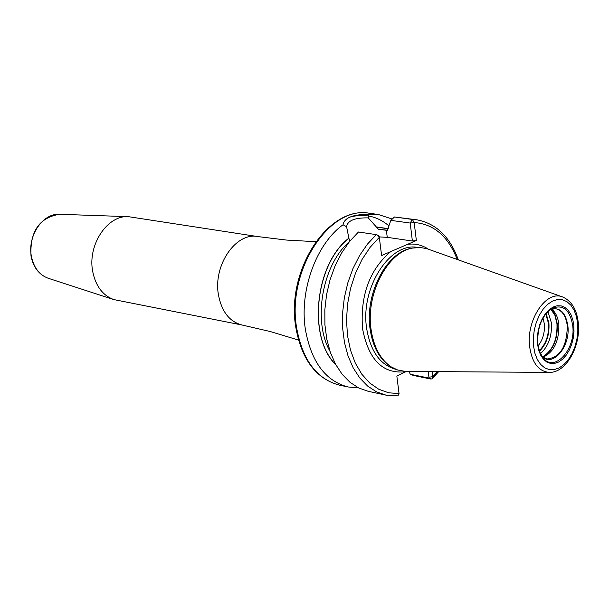 <?xml version="1.0" encoding="UTF-8"?>
<svg xmlns="http://www.w3.org/2000/svg" width="609" height="609" viewBox="0 0 609 609"><rect width="100%" height="100%" fill="white"/><g stroke="black" fill="none" stroke-linecap="round" stroke-linejoin="round"><path stroke-width="0.91" d="M411.669 248.244L410.976 248.388C386.144 252.72 364.814 294.025 370.066 328.837C372.67 346.529 379.392 359.005 390.224 366.268L391.343 366.961C380.427 359.645 373.66 347.069 371.033 329.233C365.743 294.132 387.248 252.484 412.263 248.122L420.301 247.475L426.955 248.716L562.48 296.918M391.343 366.961L397.593 369.967L405.35 371.414L549.189 372.396M390.224 366.268L390.826 366.641M387.294 230.362L390.856 220.359L394.518 216.979L412.339 219.438L414.181 222.551L416.358 240.532L381.607 255.544L379.308 237.312L377.413 235.059L376.293 234.625L367.417 244.156L359.554 255.605L352.946 268.622L347.823 282.827L344.329 297.793L342.585 313.049L342.639 328.137L344.481 342.585L348.043 355.968L353.205 367.889L359.79 377.999L367.592 386.03L376.37 391.777L385.855 395.104L397.837 395.888L399.085 393.924L396.847 376.088L406.31 371.437M432.2 371.612L432.816 376.705L432.238 378.714L431.005 379.057L413.465 375.479L410.375 374.291L408.913 371.46M399.062 393.665L398.88 392.188M385.855 395.104L368.278 391.328L358.777 388.009L349.985 382.292L342.159 374.299L335.544 364.251L330.36 352.413L326.774 339.122L324.909 324.78L324.833 309.806L326.561 294.657L330.032 279.813L335.14 265.722L341.725 252.804L349.581 241.461L358.457 232.006L376.293 234.625M394.518 216.979L416.723 219.796L412.339 219.438L410.2 223.054L412.384 241.035L387.248 237.335L379.255 236.909M358.427 387.834L347.998 386.974C325.244 380.884 311.001 361.495 305.284 328.814C299.384 290.112 316.467 243.6 343.065 224.767L346.612 226.792L348.858 238.142C314.883 264.116 307.438 337.751 335.795 364.707M428.241 371.589L429.033 378.09L410.375 374.291M387.058 230.354L378.417 229.281L368.239 217.877L368.422 214.353L378.364 214.505L392.249 219.065M335.551 364.266C307.575 337.12 315.15 264.116 348.881 238.279L348.858 238.142M388.352 228.664L375.867 226.86M348.881 238.279L349.878 241.095M346.612 226.792C347.495 220.618 354.704 217.649 368.239 217.877M390.856 220.359L410.2 223.054L414.181 222.551C433.783 223.967 448.133 236.277 457.222 259.464M399.055 393.566L388.694 392.813L378.813 389.273L369.754 383.023L361.822 374.223L355.321 363.139L350.487 350.145L347.511 335.658L346.506 320.189L347.526 304.279L350.533 288.491L355.428 273.395L362.028 259.525L370.082 247.361L379.308 237.312L379.156 236.178L377.413 235.059M416.358 240.532L412.384 241.035M437.468 371.65L432.816 376.705L428.926 377.192M343.065 224.767C344.283 217.839 352.74 214.376 368.422 214.353M92.682 271.363C95.628 286.017 102.67 295.426 113.822 299.582L242.245 325.054C229.57 321.849 221.623 311.701 218.41 294.619C213.074 265.151 236.01 231.922 257.82 236.581L128.415 216.667C107.344 215 87.452 245.016 92.682 271.363M542.931 357.247C553.847 352.23 559.146 341.299 558.849 324.452C558.019 317.22 555.545 312.074 551.419 309.022M545.733 313.901L548.496 323.402C549.151 334.798 546.067 343.902 539.254 350.715M543.007 318.012L544.347 323.927C544.941 332.499 542.855 339.837 538.09 345.927M539.315 350.913C546.197 344.032 549.31 334.828 548.648 323.326L545.862 313.742M533.545 346.019L534.892 353.22L537.298 359.462L540.632 364.426L544.712 367.866L549.326 369.617L554.243 369.617L559.222 367.874L564.003 364.486L568.357 359.63L572.079 353.555L574.987 346.551L576.944 338.969L577.85 331.182L577.675 323.546L576.411 316.452L574.12 310.24L570.907 305.223L566.933 301.653L562.373 299.719L557.463 299.529L552.454 301.105L547.582 304.393L543.114 309.22L539.269 315.355L536.263 322.488L534.245 330.245L533.324 338.231L533.545 346.019M537.526 343.994L537.344 337.592L538.105 331.037L539.764 324.658L542.231 318.804L545.382 313.757L549.052 309.775L553.056 307.065L557.182 305.756L561.224 305.893L564.977 307.476L568.258 310.407L570.907 314.533L572.803 319.649L573.845 325.495L573.998 331.791L573.244 338.216L571.63 344.466L569.232 350.244L566.164 355.245L562.564 359.241L558.628 362.028L554.533 363.451L550.483 363.436L546.684 361.974L543.335 359.135L540.602 355.047L538.63 349.916L537.526 343.994M578.291 322.846C576.83 309.578 571.623 300.96 562.67 296.986C546.372 289.724 526.054 319.778 529.632 346.612C532.022 362.911 538.615 371.505 549.394 372.396C566.454 372.784 580.902 345.859 578.299 322.884M396.116 369.419C380.252 365.126 370.417 351.378 366.61 328.19C360.269 287.844 389.973 241.788 417.591 247.437M390.704 251.608C369.488 269.817 360.102 295.517 362.561 328.708C368.574 359.972 382.962 374.314 405.716 371.734M407.474 244.369C415.049 243.318 422.052 244.94 428.477 249.241M296.514 327.117C302.254 359.683 316.513 379.011 339.282 385.101C315.873 378.707 301.341 359.219 295.692 326.637C286.184 269.916 328.533 205.302 369.534 213.287C329.781 205.119 286.877 270.008 296.514 327.117M431.005 379.057L429.033 378.09M349.292 241.819C322.321 264.74 312.486 320.616 330.002 351.37M387.697 230.24L378.417 229.281M375.89 226.997L388.359 228.809M387.248 237.335L386.357 230.248M349.459 217.246C364.174 213.173 377.374 216.081 389.06 225.985M48.271 278.29C39.098 274.834 33.343 267.442 31.006 256.115C29.757 231.527 39.265 217.58 59.537 214.284C42.767 213.005 27.192 236.064 31.417 256.374C33.784 267.694 39.402 274.994 48.271 278.29L113.822 299.582M551.51 308.618C562.83 303.838 569.91 309.539 572.742 325.739C575.924 349.528 554.198 373.165 542.878 357.658L539.559 351.599L537.793 343.689C537.184 327.642 541.759 315.949 551.51 308.618M546.89 359.013L542.01 356.478C552.835 367.653 570.58 346.361 567.87 325.937C565.654 312.326 559.8 306.822 550.308 309.418L555.743 308.71C562.168 310.278 566.02 316.01 567.299 325.906C566.926 346.551 560.12 357.582 546.89 359.013L543.989 357.985M552.668 308.694L555.743 308.71M551.023 309.151L553.634 312.318L555.202 315.325L557.311 323.912C557.775 339.921 552.865 350.944 542.596 356.988M542.467 356.882C552.629 350.715 557.471 339.7 556.984 323.828L554.928 315.363L550.863 309.205M547.864 311.503L551.411 322.869C552.104 336.039 548.443 346.315 540.434 353.692M539.437 351.264C546.433 344.252 549.592 334.889 548.922 323.189L546.098 313.452M410.976 248.388L412.263 248.122M347.998 386.974L339.282 385.101M416.723 219.796C436.097 223.389 449.975 236.749 458.333 259.868M438.655 371.657L432.283 378.669M378.364 214.505L369.534 213.287M315.812 241.689L286.367 240.053L257.82 236.581M298.494 340.058L270.267 331.54L242.245 325.054M59.537 214.284L128.415 216.667"/></g></svg>
